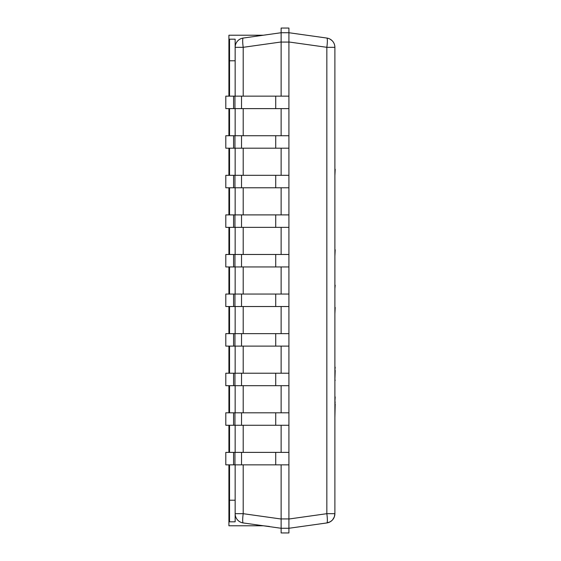 <?xml version="1.0" encoding="UTF-8"?>
<svg xmlns="http://www.w3.org/2000/svg" width="561" height="561" viewBox="0 0 561 561"><rect width="100%" height="100%" fill="white"/><g stroke="black" fill="none" stroke-linecap="round" stroke-linejoin="round"><path stroke-width="0.84" d="M233.565 108.617L233.565 96.148L225.803 96.148L225.803 108.617L288.915 108.617L288.915 519.016L326.839 513.687L326.839 47.313A9.348 1.29 -82 0 0 326.839 38.057A7.791 1.073 98 0 1 326.986 38.169M233.565 96.148L288.915 96.148L288.915 135.734L275.717 135.734L275.717 148.195L288.915 148.195L288.915 175.312L275.717 175.312L275.717 187.781L288.915 187.781L288.915 214.891L275.717 214.891L275.717 227.359L288.915 227.359L288.915 254.477L275.717 254.477L275.717 266.945L288.915 266.945L288.915 294.055L275.717 294.055L275.717 306.523L288.915 306.523L288.915 333.641L275.717 333.641L275.717 346.109L288.915 346.109L288.915 373.219L275.717 373.219L275.717 385.688L288.915 385.688L288.915 412.805L275.717 412.805L275.717 425.266L288.915 425.266L288.915 452.383L275.717 452.383L275.717 464.852L288.915 464.852L288.915 528.273L281.124 528.273L243.201 522.943A9.348 9.348 0 0 1 235.15 513.687L235.15 464.852M233.565 148.195L233.565 135.734L225.803 135.734L225.803 148.195L275.717 148.195M233.565 135.734L275.717 135.734M233.565 187.781L233.565 175.312L225.803 175.312L225.803 187.781L275.717 187.781M233.565 175.312L275.717 175.312M233.565 227.359L233.565 214.891L225.803 214.891L225.803 227.359L275.717 227.359M233.565 214.891L275.717 214.891M233.565 266.945L233.565 254.477L225.803 254.477L225.803 266.945L275.717 266.945M233.565 254.477L275.717 254.477M233.565 306.523L233.565 294.055L225.803 294.055L225.803 306.523L275.717 306.523M233.565 294.055L275.717 294.055M233.565 346.109L233.565 333.641L225.803 333.641L225.803 346.109L275.717 346.109M233.565 333.641L275.717 333.641M233.565 385.688L233.565 373.219L225.803 373.219L225.803 385.688L275.717 385.688M233.565 373.219L275.717 373.219M233.565 425.266L233.565 412.805L225.803 412.805L225.803 425.266L275.717 425.266M233.565 412.805L275.717 412.805M233.565 464.852L233.565 452.383L225.803 452.383L225.803 464.852L275.717 464.852M233.565 452.383L275.717 452.383M235.15 500.223L229.54 500.223L229.54 521.814L235.15 521.814L235.15 513.687A9.348 9.348 0 0 0 243.201 522.943A9.348 1.29 98 0 1 243.201 513.687L281.124 519.016L281.124 464.852L281.124 532.95L288.915 532.95L288.915 528.273L326.839 522.943L288.915 528.273M229.54 96.148L229.54 60.777L235.15 60.777M229.54 500.223L229.54 464.852M229.54 452.383L229.54 425.266M229.54 412.805L229.54 385.688M229.54 373.219L229.54 346.109M229.54 333.641L229.54 306.523M229.54 294.055L229.54 266.945M229.54 254.477L229.54 227.359M229.54 214.891L229.54 187.781M229.54 175.312L229.54 148.195M229.54 135.734L229.54 108.617M235.15 96.148L235.15 39.186L229.54 39.186L229.54 60.777M334.889 47.313L326.839 47.313L288.915 41.984L288.915 32.727L281.124 32.727L281.124 96.148L281.124 41.984L243.201 47.313A9.348 1.29 82 0 1 243.201 38.057L281.124 32.727L281.124 28.05L288.915 28.05L288.915 32.727L326.839 38.057A9.348 9.348 0 0 1 334.889 47.313L334.889 513.687A9.348 9.348 0 0 1 326.839 522.943A9.348 1.29 -98 0 0 326.839 513.687L334.889 513.687L334.314 516.912L332.596 519.823M334.889 180.993L334.889 203.475M334.889 208.397L334.889 229.624M334.889 285.226L334.889 273.663M335.197 285.226L334.889 288.592M334.889 169.247L334.889 154.913M335.197 169.247L334.889 175.607M334.889 249.75L334.889 235.424M335.197 249.75L334.889 256.118M334.889 307.456L334.889 293.13M335.197 307.456L334.889 313.823M335.197 396.936L334.889 401.914M335.197 401.914L334.889 403.92M335.197 403.92L334.889 417.573M334.889 367.16L334.889 358.072M335.197 367.16L334.889 370.393M335.197 370.393L334.889 380.141M334.889 262.744L334.889 271.047M334.889 383.296L334.889 400.372M334.889 328.921L334.889 322.07M335.197 380.141L334.889 380.961M288.915 42.075L288.915 96.148L288.915 42.075L281.124 42.075M281.124 452.383L281.124 425.266L281.124 452.383M281.124 412.805L281.124 385.688L281.124 412.805M281.124 373.219L281.124 346.109L281.124 373.219M281.124 333.641L281.124 306.523L281.124 333.641M281.124 294.055L281.124 266.945L281.124 294.055M281.124 254.477L281.124 227.359L281.124 254.477M281.124 214.891L281.124 187.781L281.124 214.891M281.124 175.312L281.124 148.195L281.124 175.312M281.124 135.734L281.124 108.617L281.124 135.734M330.064 521.863L326.733 522.957M269.434 526.456L263.382 525.783L228.916 525.783L228.916 464.852M269.434 34.368L263.382 35.217L228.916 35.217L228.916 67.011L229.54 67.011M228.916 452.383L228.916 425.266M228.916 412.805L228.916 385.688M228.916 373.219L228.916 346.109M228.916 333.641L228.916 306.523M228.916 294.055L228.916 266.945M228.916 254.477L228.916 227.359M228.916 214.891L228.916 187.781M228.916 175.312L228.916 148.195M228.916 135.734L228.916 108.617M228.916 96.148L228.916 67.011M229.54 493.989L228.916 493.989M235.15 452.383L235.15 425.266M235.15 412.805L235.15 385.688M235.15 373.219L235.15 346.109M235.15 333.641L235.15 306.523M235.15 294.055L235.15 266.945M235.15 254.477L235.15 227.359M235.15 214.891L235.15 187.781M235.15 175.312L235.15 148.195M235.15 135.734L235.15 108.617M243.201 38.057A9.348 9.348 0 0 0 235.15 47.313A9.348 9.348 0 0 1 243.201 38.057M234.954 96.148L234.954 108.617M241.525 96.148L241.525 108.617M275.717 96.148L275.717 108.617M234.954 135.734L234.954 148.195M241.525 135.734L241.525 148.195M234.954 175.312L234.954 187.781M241.525 175.312L241.525 187.781M234.954 214.891L234.954 227.359M241.525 214.891L241.525 227.359M234.954 254.477L234.954 266.945M241.525 254.477L241.525 266.945M234.954 294.055L234.954 306.523M241.525 294.055L241.525 306.523M234.954 333.641L234.954 346.109M241.525 333.641L241.525 346.109M234.954 373.219L234.954 385.688M241.525 373.219L241.525 385.688M234.954 412.805L234.954 425.266M241.525 412.805L241.525 425.266M234.954 452.383L234.954 464.852M241.525 452.383L241.525 464.852M281.124 518.925L288.915 518.925M235.15 47.313L243.201 47.313L243.201 96.148M243.201 108.617L243.201 135.734M243.201 148.195L243.201 175.312M243.201 187.781L243.201 214.891M243.201 227.359L243.201 254.477M243.201 266.945L243.201 294.055M243.201 306.523L243.201 333.641M243.201 346.109L243.201 373.219M243.201 385.688L243.201 412.805M243.201 425.266L243.201 452.383M243.201 464.852L243.201 513.687L235.15 513.687M332.014 520.433L329.994 521.905M329.994 39.095L332.014 40.567"/></g></svg>
